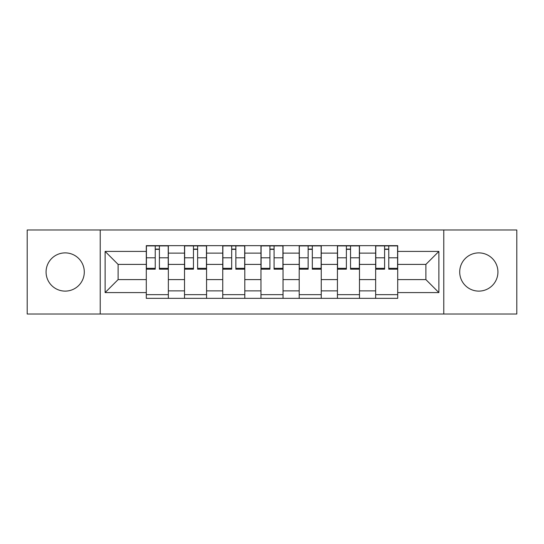 <?xml version="1.0" encoding="UTF-8"?>
<svg xmlns="http://www.w3.org/2000/svg" width="544" height="544" viewBox="0 0 544 544"><rect width="100%" height="100%" fill="white"/><g stroke="black" fill="none" stroke-linecap="round" stroke-linejoin="round"><path stroke-width="0.82" d="M478.815 252.885A19.115 19.115 0 0 0 459.707 272A19.115 19.115 0 0 0 478.815 291.115A19.115 19.115 0 0 0 497.93 272A19.115 19.115 0 0 0 478.815 252.885M65.185 252.885A19.115 19.115 0 0 0 46.07 272A19.115 19.115 0 0 0 65.185 291.115A19.115 19.115 0 0 0 84.293 272A19.115 19.115 0 0 0 65.185 252.885M443.775 314.024L516.8 314.024L516.8 229.976L27.2 229.976L27.2 314.024L443.775 314.024L443.775 229.976M184.518 298.343L184.518 253.13L168.348 253.13L168.348 298.343M168.348 253.13L168.348 245.657M184.518 253.13L184.518 245.657M206.57 245.657L206.57 298.343M222.748 298.343L222.748 245.657M244.8 245.657L244.8 298.343M260.97 298.343L260.97 245.657M283.03 245.657L283.03 298.343M299.2 298.343L299.2 245.657M321.252 245.657L321.252 298.343M337.43 298.343L337.43 245.657M359.482 245.657L359.482 298.343M375.652 298.343L375.652 245.657M375.652 279.596L359.482 279.596M337.43 279.596L321.252 279.596M299.2 279.596L283.03 279.596M260.97 279.596L244.8 279.596M222.748 279.596L206.57 279.596M184.518 279.596L168.348 279.596M375.652 264.404L359.482 264.404M337.43 264.404L321.252 264.404M299.2 264.404L283.03 264.404M260.97 264.404L244.8 264.404M222.748 264.404L206.57 264.404M184.518 264.404L168.348 264.404M118.109 279.596L146.295 279.596L146.295 264.404L118.109 264.404L118.109 279.596L105.121 292.584L105.121 251.416L146.295 251.416L146.295 264.404M397.705 264.404L397.705 279.596L425.891 279.596L425.891 264.404L397.705 264.404L397.705 245.657L146.295 245.657L146.295 251.416M397.705 251.416L438.879 251.416L438.879 292.584L397.705 292.584L397.705 279.596M146.295 279.596L146.295 298.343L397.705 298.343L397.705 292.584M146.295 292.584L105.121 292.584M100.225 314.024L100.225 229.976M168.348 294.664L146.295 294.664M155.237 249.336L159.399 249.336M206.57 294.664L184.518 294.664M193.46 249.336L197.628 249.336M244.8 294.664L222.748 294.664M231.69 249.336L235.858 249.336M283.03 294.664L260.97 294.664M269.919 249.336L274.081 249.336M321.252 294.664L299.2 294.664M308.142 249.336L312.31 249.336M359.482 294.664L337.43 294.664M346.372 249.336L350.54 249.336M397.705 294.664L375.652 294.664M384.601 249.336L388.763 249.336M105.121 251.416L118.109 264.404M425.891 279.596L438.879 292.584M425.891 264.404L438.879 251.416M159.399 268.335L168.225 268.335L168.225 269.185L159.399 269.185L159.399 245.902L168.225 245.902L163.322 245.902M168.225 268.335L168.225 245.902M155.237 249.091L159.399 249.091M151.314 245.902L146.418 245.902L146.418 269.185L155.237 269.185L155.237 245.902L151.681 245.902M146.418 245.902L162.955 245.902M197.628 268.335L206.448 268.335L206.448 269.185L197.628 269.185L197.628 245.902L206.448 245.902L201.552 245.902M206.448 268.335L206.448 245.902M193.46 249.091L197.628 249.091M189.543 245.902L184.64 245.902L184.64 269.185L193.46 269.185L193.46 245.902L189.91 245.902M184.64 245.902L201.185 245.902M235.858 268.335L244.678 268.335L244.678 269.185L235.858 269.185L235.858 245.902L244.678 245.902L239.775 245.902M244.678 268.335L244.678 245.902M231.69 249.091L235.858 249.091M227.766 245.902L222.87 245.902L222.87 269.185L231.69 269.185L231.69 245.902L228.14 245.902M222.87 245.902L239.408 245.902M274.081 268.335L282.907 268.335L282.907 269.185L274.081 269.185L274.081 245.902L282.907 245.902L278.004 245.902M282.907 268.335L282.907 245.902M269.919 249.091L274.081 249.091M265.996 245.902L261.093 245.902L261.093 269.185L269.919 269.185L269.919 245.902L266.363 245.902M261.093 245.902L277.637 245.902M312.31 268.335L321.13 268.335L321.13 269.185L312.31 269.185L312.31 245.902L321.13 245.902L316.234 245.902M321.13 268.335L321.13 245.902M308.142 249.091L312.31 249.091M304.225 245.902L299.322 245.902L299.322 269.185L308.142 269.185L308.142 245.902L304.592 245.902M299.322 245.902L315.86 245.902M350.54 268.335L359.36 268.335L359.36 269.185L350.54 269.185L350.54 245.902L359.36 245.902L354.457 245.902M359.36 268.335L359.36 245.902M346.372 249.091L350.54 249.091M342.448 245.902L337.552 245.902L337.552 269.185L346.372 269.185L346.372 245.902L342.815 245.902M337.552 245.902L354.09 245.902M388.763 268.335L397.582 268.335L397.582 269.185L388.763 269.185L388.763 245.902L397.582 245.902L392.686 245.902M397.582 268.335L397.582 245.902M384.601 249.091L388.763 249.091M380.678 245.902L375.775 245.902L375.775 269.185L384.601 269.185L384.601 245.902L381.045 245.902M375.775 245.902L392.319 245.902M337.43 253.13L321.252 253.13M299.2 253.13L283.03 253.13M260.97 253.13L244.8 253.13M222.748 253.13L206.57 253.13M375.652 253.13L359.482 253.13M337.43 290.87L321.252 290.87M299.2 290.87L283.03 290.87M260.97 290.87L244.8 290.87M222.748 290.87L206.57 290.87M184.518 290.87L168.348 290.87M375.652 290.87L359.482 290.87M159.399 257.802L168.225 257.802M146.418 268.335L155.237 268.335M146.418 257.802L155.237 257.802M197.628 257.802L206.448 257.802M184.64 268.335L193.46 268.335M184.64 257.802L193.46 257.802M235.858 257.802L244.678 257.802M222.87 268.335L231.69 268.335M222.87 257.802L231.69 257.802M274.081 257.802L282.907 257.802M261.093 268.335L269.919 268.335M261.093 257.802L269.919 257.802M312.31 257.802L321.13 257.802M299.322 268.335L308.142 268.335M299.322 257.802L308.142 257.802M350.54 257.802L359.36 257.802M337.552 268.335L346.372 268.335M337.552 257.802L346.372 257.802M388.763 257.802L397.582 257.802M375.775 268.335L384.601 268.335M375.775 257.802L384.601 257.802"/></g></svg>
